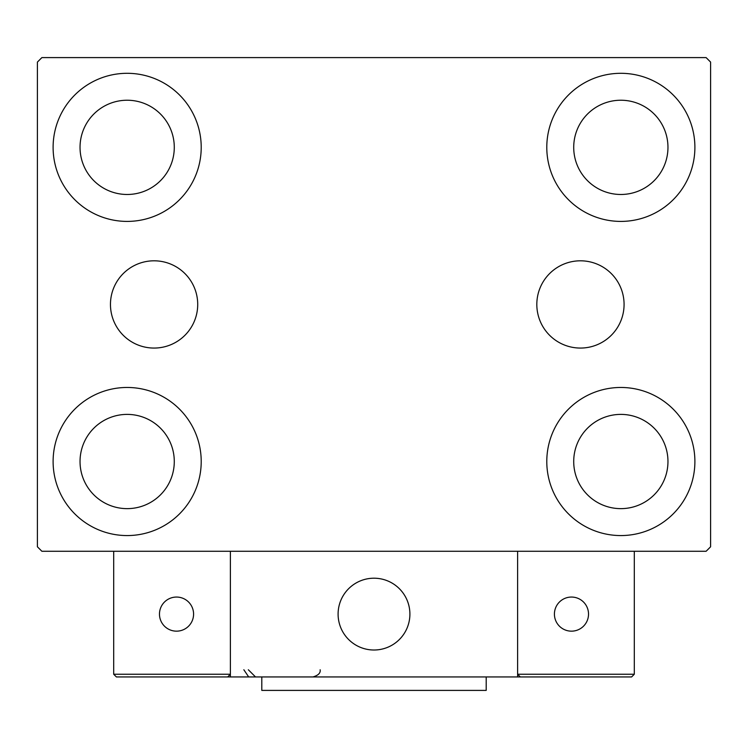 <?xml version="1.0" encoding="UTF-8"?>
<svg xmlns="http://www.w3.org/2000/svg" width="748" height="748" viewBox="0 0 748 748"><rect width="100%" height="100%" fill="white"/><g stroke="black" fill="none" stroke-linecap="round" stroke-linejoin="round"><path stroke-width="1.12" d="M624.075 304.436A43.627 43.627 0 0 0 580.448 260.809A43.627 43.627 0 0 0 536.821 304.436A43.627 43.627 0 0 0 580.448 348.063A43.627 43.627 0 0 0 624.075 304.436M197.715 304.436A43.627 43.627 0 0 0 154.088 260.809A43.627 43.627 0 0 0 110.461 304.436A43.627 43.627 0 0 0 154.088 348.063A43.627 43.627 0 0 0 197.715 304.436M53.108 461.516A74.052 74.052 0 0 1 127.16 387.464A74.052 74.052 0 0 1 201.212 461.516A74.052 74.052 0 0 1 127.16 535.568A74.052 74.052 0 0 1 53.108 461.516M546.788 147.356A74.052 74.052 0 0 1 620.84 73.304A74.052 74.052 0 0 1 694.892 147.356A74.052 74.052 0 0 1 620.84 221.408A74.052 74.052 0 0 1 546.788 147.356M546.788 461.516A74.052 74.052 0 0 1 620.84 387.464A74.052 74.052 0 0 1 694.892 461.516A74.052 74.052 0 0 1 620.84 535.568A74.052 74.052 0 0 1 546.788 461.516M53.108 147.356A74.052 74.052 0 0 1 127.16 73.304A74.052 74.052 0 0 1 201.212 147.356A74.052 74.052 0 0 1 127.16 221.408A74.052 74.052 0 0 1 53.108 147.356M80.036 147.356A47.124 47.124 0 0 1 127.16 100.232A47.124 47.124 0 0 1 174.284 147.356A47.124 47.124 0 0 1 127.16 194.48A47.124 47.124 0 0 1 80.036 147.356M573.716 461.516A47.124 47.124 0 0 1 620.84 414.392A47.124 47.124 0 0 1 667.964 461.516A47.124 47.124 0 0 1 620.84 508.64A47.124 47.124 0 0 1 573.716 461.516M573.716 147.356A47.124 47.124 0 0 1 620.84 100.232A47.124 47.124 0 0 1 667.964 147.356A47.124 47.124 0 0 1 620.84 194.48A47.124 47.124 0 0 1 573.716 147.356M80.036 461.516A47.124 47.124 0 0 1 127.16 414.392A47.124 47.124 0 0 1 174.284 461.516A47.124 47.124 0 0 1 127.16 508.64A47.124 47.124 0 0 1 80.036 461.516M706.112 57.596L41.888 57.596L37.4 62.084L37.4 546.788L41.888 551.276L706.112 551.276L710.6 546.788L710.6 62.084L706.112 57.596M338.096 614.108A35.904 35.904 0 0 1 374 578.204A35.904 35.904 0 0 1 409.904 614.108A35.904 35.904 0 0 1 374 650.012A35.904 35.904 0 0 1 338.096 614.108M517.616 676.94L230.384 676.94L230.384 551.276L517.616 551.276L517.616 676.94L520.309 676.94L517.616 674.247L517.616 551.276L634.304 551.276L634.304 674.247L631.611 676.94L520.309 676.94L517.616 674.247L634.304 674.247L631.611 676.94L556.213 676.94M380.096 649.488A35.904 35.904 0 0 0 409.38 608.012A35.904 35.904 0 0 0 367.904 578.728A35.904 35.904 0 0 0 338.62 620.204A35.904 35.904 0 0 0 380.096 649.488M230.384 676.94L116.389 676.94L113.696 674.247L113.696 551.276M230.384 674.247L227.691 676.94L230.384 674.247L113.696 674.247L116.389 676.94L189.992 676.94M554.418 614.108A17.054 17.054 0 0 0 571.472 631.162A17.054 17.054 0 0 0 588.526 614.108A17.054 17.054 0 0 0 571.472 597.054A17.054 17.054 0 0 0 554.418 614.108M176.528 631.162A17.054 17.054 0 0 0 193.582 614.108A17.054 17.054 0 0 0 176.528 597.054A17.054 17.054 0 0 0 159.474 614.108A17.054 17.054 0 0 0 176.528 631.162M486.2 676.94L486.2 690.404L261.8 690.404L261.8 676.94M243.848 669.759L248.336 676.416M248.336 669.759L255.517 676.94M320.144 669.759L320.144 669.759C320.714 672.966 318.321 675.36 312.963 676.94"/></g></svg>
